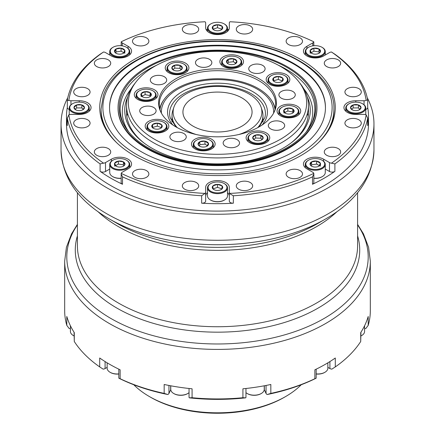 <?xml version="1.0" encoding="UTF-8"?>
<svg xmlns="http://www.w3.org/2000/svg" width="435" height="435" viewBox="0 0 435 435"><rect width="100%" height="100%" fill="white"/><g stroke="black" fill="none" stroke-linecap="round" stroke-linejoin="round"><path stroke-width="0.65" d="M181.77 87.038A56.142 32.413 0 0 0 161.358 112.034A56.142 32.413 0 0 0 161.39 113.138A56.142 32.413 0 0 1 161.358 112.034A56.142 32.413 0 0 1 198.518 81.535A56.142 32.413 0 0 1 260.799 91.404A56.142 32.413 0 0 1 273.642 112.034A56.142 32.413 0 0 0 241.436 82.715A56.142 32.413 0 0 0 181.77 87.038M238.842 134.507A44.392 25.627 0 0 0 261.087 107.179L262.158 110.387A45.485 26.258 180 0 1 262.985 115.362L262.985 121.974A45.485 26.258 0 0 0 262.604 118.76M172.396 118.76A45.485 26.258 0 0 0 172.015 121.974L172.015 115.362A45.485 26.258 180 0 1 172.842 110.387L173.913 107.179A44.392 25.627 0 0 0 186.109 130.157A44.392 25.627 0 0 0 196.158 134.507M273.61 113.138A56.142 32.413 0 0 0 273.642 112.034A56.142 32.413 0 0 1 273.61 113.138M298.883 81.813L300.541 83.96A90.969 52.521 180 0 1 308.469 105.4A90.969 52.521 180 0 1 199.752 156.91A90.969 52.521 180 0 1 126.531 105.4A90.969 52.521 180 0 1 134.458 83.96L136.117 81.813A89.148 51.471 0 0 0 200.105 153.305A89.148 51.471 0 0 0 287.192 134.921A89.148 51.471 0 0 0 298.883 81.813A89.148 51.471 0 0 0 234.895 52.347A89.148 51.471 0 0 0 136.117 81.813M274.066 112.268A58.219 33.615 0 0 0 275.719 104.313A58.219 33.615 0 0 0 228.859 71.345A58.219 33.615 0 0 0 159.281 104.313A58.219 33.615 0 0 0 160.934 112.268M291.184 104.324A11.827 6.829 0 0 0 277.051 111.023A11.827 6.829 0 0 0 286.567 117.716A11.827 6.829 0 0 0 300.699 111.023A11.827 6.829 0 0 0 291.184 104.324M260.239 131.065A11.827 6.829 0 0 0 246.107 137.759A11.827 6.829 0 0 0 255.622 144.458A11.827 6.829 0 0 0 269.754 137.759A11.827 6.829 0 0 0 260.239 131.065M205.608 137.34A11.827 6.829 0 0 0 191.476 144.034A11.827 6.829 0 0 0 200.997 150.733A11.827 6.829 0 0 0 215.129 144.034A11.827 6.829 0 0 0 205.608 137.34M159.297 119.473A11.827 6.829 0 0 0 145.165 126.166A11.827 6.829 0 0 0 154.686 132.865A11.827 6.829 0 0 0 168.818 126.166A11.827 6.829 0 0 0 159.297 119.473M148.433 87.935A11.827 6.829 0 0 0 134.301 94.629A11.827 6.829 0 0 0 143.816 101.328A11.827 6.829 0 0 0 157.948 94.629A11.827 6.829 0 0 0 148.433 87.935M179.378 61.194A11.827 6.829 0 0 0 165.246 67.893A11.827 6.829 0 0 0 174.761 74.586A11.827 6.829 0 0 0 188.893 67.893A11.827 6.829 0 0 0 179.378 61.194M234.003 54.919A11.827 6.829 0 0 0 219.871 61.618A11.827 6.829 0 0 0 229.392 68.311A11.827 6.829 0 0 0 243.524 61.618A11.827 6.829 0 0 0 234.003 54.919M280.314 72.786A11.827 6.829 0 0 0 266.182 79.485A11.827 6.829 0 0 0 275.703 86.179A11.827 6.829 0 0 0 289.835 79.485A11.827 6.829 0 0 0 280.314 72.786M288.688 90.197A8.189 4.725 0 0 0 278.906 94.835A8.189 4.725 0 0 0 285.496 99.468A8.189 4.725 0 0 0 295.278 94.835A8.189 4.725 0 0 0 288.688 90.197M258.515 64.13A8.189 4.725 0 0 0 248.733 68.763A8.189 4.725 0 0 0 255.323 73.401A8.189 4.725 0 0 0 265.105 68.763A8.189 4.725 0 0 0 258.515 64.13M205.255 58.013A8.189 4.725 0 0 0 195.473 62.645A8.189 4.725 0 0 0 202.058 67.284A8.189 4.725 0 0 0 211.845 62.645A8.189 4.725 0 0 0 205.255 58.013M160.102 75.429A8.189 4.725 0 0 0 150.314 80.067A8.189 4.725 0 0 0 156.904 84.705A8.189 4.725 0 0 0 166.692 80.067A8.189 4.725 0 0 0 160.102 75.429M149.504 106.183A8.189 4.725 0 0 0 139.722 110.816A8.189 4.725 0 0 0 146.312 115.454A8.189 4.725 0 0 0 156.094 110.816A8.189 4.725 0 0 0 149.504 106.183M179.677 132.251A8.189 4.725 0 0 0 169.895 136.889A8.189 4.725 0 0 0 176.485 141.522A8.189 4.725 0 0 0 186.267 136.889A8.189 4.725 0 0 0 179.677 132.251M232.942 138.368A8.189 4.725 0 0 0 223.155 143.006A8.189 4.725 0 0 0 229.745 147.639A8.189 4.725 0 0 0 239.527 143.006A8.189 4.725 0 0 0 232.942 138.368M278.095 120.952A8.189 4.725 0 0 0 268.308 125.584A8.189 4.725 0 0 0 274.898 130.223A8.189 4.725 0 0 0 284.686 125.584A8.189 4.725 0 0 0 278.095 120.952M206.011 136.166A58.883 33.995 180 0 1 160.602 111.577A58.883 33.995 180 0 1 228.989 69.486A58.883 33.995 180 0 1 274.398 111.577A58.883 33.995 180 0 1 206.011 136.166M107.146 362.833L107.146 368.195A10.005 5.775 0 0 0 110.077 372.278L110.463 372.501A9.461 5.465 0 0 0 113.54 373.687A9.461 5.465 0 0 0 118.815 374.018M110.077 372.278A10.005 5.775 0 0 0 113.328 373.534A10.005 5.775 0 0 0 118.815 373.893M275.002 109.582A57.654 33.288 0 0 0 270.766 99.294A57.654 33.288 0 0 0 261.968 90.85A57.654 33.288 0 0 0 164.234 99.294A57.654 33.288 0 0 0 159.998 109.582M275.246 108.598A58.219 33.615 0 0 0 271.282 100.017L270.766 99.294M164.234 99.294L163.718 100.017A58.219 33.615 0 0 0 159.754 108.598M198.099 163.897A99.457 57.42 0 0 0 316.957 107.581A99.457 57.42 0 0 0 236.901 51.259A99.457 57.42 0 0 0 118.043 107.581A99.457 57.42 0 0 0 198.099 163.897M316.957 107.581L316.957 108.174A99.457 57.42 180 0 1 198.099 164.49A99.457 57.42 180 0 1 118.043 108.174L118.043 107.581M325.445 107.875A107.951 62.325 0 0 0 238.559 47.045A107.951 62.325 0 0 0 109.555 107.875M238.559 46.453A107.951 62.325 0 0 0 109.549 107.581A107.951 62.325 0 0 0 196.441 168.704A107.951 62.325 0 0 0 325.451 107.581A107.951 62.325 0 0 0 238.559 46.453M121.12 96.51A98.266 56.735 0 0 0 125.932 128.173A98.266 56.735 0 0 0 217.5 164.316A98.266 56.735 0 0 0 309.067 128.173A98.266 56.735 0 0 0 313.88 118.646A98.266 56.735 0 0 0 236.673 51.934A98.266 56.735 0 0 0 121.12 96.51M278.259 65.163A97.337 56.197 0 0 1 312.966 120.027A97.337 56.197 180 0 1 308.627 128.814M126.373 128.814A97.337 56.197 180 0 1 122.034 98.103A97.337 56.197 0 0 1 156.741 65.163M128.738 131.925A95.211 54.973 180 0 1 124.116 101.311A95.211 54.973 180 0 1 131.152 88.87M303.847 88.87A95.211 54.973 180 0 1 310.884 122.762A95.211 54.973 180 0 1 306.262 131.925M307.208 96.679A92.764 53.559 180 0 1 308.486 120.772A92.764 53.559 180 0 1 291.287 142.783A92.764 53.559 180 0 1 143.713 142.783A92.764 53.559 180 0 1 126.514 99.876A92.764 53.559 180 0 1 127.792 96.679M308.284 108.717A90.969 52.521 180 0 1 306.719 122.284A90.969 52.521 180 0 1 290.564 143.327M144.436 143.327A90.969 52.521 180 0 1 126.715 108.717M307.463 113.176A90.969 52.521 180 0 1 308.138 116.493M126.862 116.493A90.969 52.521 180 0 1 127.537 113.176M117.107 143.12A116.439 67.224 180 0 1 101.061 109.065L101.061 110.55A116.439 67.224 0 0 0 104.373 126.465M338.256 148.591A8.189 4.725 0 0 0 329.333 147.563A8.189 4.725 0 0 0 324.282 151.929A8.189 4.725 0 0 0 326.68 155.273A8.189 4.725 0 0 0 335.603 156.295A8.189 4.725 0 0 0 340.654 151.929A8.189 4.725 0 0 0 338.256 148.591M300.106 170.612A8.189 4.725 0 0 0 291.184 169.59A8.189 4.725 0 0 0 286.132 173.957A8.189 4.725 0 0 0 288.53 177.301A8.189 4.725 0 0 0 297.453 178.323A8.189 4.725 0 0 0 302.504 173.957A8.189 4.725 0 0 0 300.106 170.612M250.266 182.531A8.189 4.725 0 0 0 241.343 181.509A8.189 4.725 0 0 0 236.287 185.875A8.189 4.725 0 0 0 238.684 189.22A8.189 4.725 0 0 0 247.607 190.242A8.189 4.725 0 0 0 252.664 185.875A8.189 4.725 0 0 0 250.266 182.531M196.315 182.531A8.189 4.725 0 0 0 187.393 181.509A8.189 4.725 0 0 0 182.336 185.875A8.189 4.725 0 0 0 184.734 189.22A8.189 4.725 0 0 0 193.657 190.242A8.189 4.725 0 0 0 198.713 185.875A8.189 4.725 0 0 0 196.315 182.531M146.47 170.612A8.189 4.725 0 0 0 137.547 169.59A8.189 4.725 0 0 0 132.496 173.957A8.189 4.725 0 0 0 134.893 177.301A8.189 4.725 0 0 0 143.816 178.323A8.189 4.725 0 0 0 148.868 173.957A8.189 4.725 0 0 0 146.47 170.612M108.32 148.591A8.189 4.725 0 0 0 99.397 147.563A8.189 4.725 0 0 0 94.346 151.929A8.189 4.725 0 0 0 96.744 155.273A8.189 4.725 0 0 0 105.667 156.295A8.189 4.725 0 0 0 110.718 151.929A8.189 4.725 0 0 0 108.32 148.591M87.674 119.81A8.189 4.725 0 0 0 78.751 118.788A8.189 4.725 0 0 0 73.7 123.154A8.189 4.725 0 0 0 76.098 126.498A8.189 4.725 0 0 0 85.021 127.52A8.189 4.725 0 0 0 90.072 123.154A8.189 4.725 0 0 0 87.674 119.81M87.674 88.664A8.189 4.725 0 0 0 78.751 87.636A8.189 4.725 0 0 0 73.7 92.008A8.189 4.725 0 0 0 76.098 95.347A8.189 4.725 0 0 0 85.021 96.374A8.189 4.725 0 0 0 90.072 92.008A8.189 4.725 0 0 0 87.674 88.664M108.32 59.889A8.189 4.725 0 0 0 99.397 58.861A8.189 4.725 0 0 0 94.346 63.227A8.189 4.725 0 0 0 96.744 66.571A8.189 4.725 0 0 0 105.667 67.594A8.189 4.725 0 0 0 110.718 63.227A8.189 4.725 0 0 0 108.32 59.889M146.47 37.861A8.189 4.725 0 0 0 137.547 36.839A8.189 4.725 0 0 0 132.496 41.205A8.189 4.725 0 0 0 134.893 44.544A8.189 4.725 0 0 0 143.816 45.572A8.189 4.725 0 0 0 148.868 41.205A8.189 4.725 0 0 0 146.47 37.861M196.315 25.942A8.189 4.725 0 0 0 187.393 24.915A8.189 4.725 0 0 0 182.336 29.281A8.189 4.725 0 0 0 184.734 32.625A8.189 4.725 0 0 0 193.657 33.653A8.189 4.725 0 0 0 198.713 29.281A8.189 4.725 0 0 0 196.315 25.942M250.266 25.942A8.189 4.725 0 0 0 241.343 24.915A8.189 4.725 0 0 0 236.287 29.281A8.189 4.725 0 0 0 238.684 32.625A8.189 4.725 0 0 0 247.607 33.653A8.189 4.725 0 0 0 252.664 29.281A8.189 4.725 0 0 0 250.266 25.942M300.106 37.861A8.189 4.725 0 0 0 291.184 36.839A8.189 4.725 0 0 0 286.132 41.205A8.189 4.725 0 0 0 288.53 44.544A8.189 4.725 0 0 0 297.453 45.572A8.189 4.725 0 0 0 302.504 41.205A8.189 4.725 0 0 0 300.106 37.861M338.256 59.889A8.189 4.725 0 0 0 329.333 58.861A8.189 4.725 0 0 0 324.282 63.227A8.189 4.725 0 0 0 326.68 66.571A8.189 4.725 0 0 0 335.603 67.594A8.189 4.725 0 0 0 340.654 63.227A8.189 4.725 0 0 0 338.256 59.889M358.902 88.664A8.189 4.725 0 0 0 349.979 87.636A8.189 4.725 0 0 0 344.928 92.008A8.189 4.725 0 0 0 347.326 95.347A8.189 4.725 0 0 0 356.249 96.374A8.189 4.725 0 0 0 361.3 92.008A8.189 4.725 0 0 0 358.902 88.664M358.902 119.81A8.189 4.725 0 0 0 349.979 118.788A8.189 4.725 0 0 0 344.928 123.154A8.189 4.725 0 0 0 347.326 126.498A8.189 4.725 0 0 0 356.249 127.52A8.189 4.725 0 0 0 361.3 123.154A8.189 4.725 0 0 0 358.902 119.81M364.051 104.786L364.051 100.751L355.77 100.751A11.827 6.829 0 0 0 343.944 107.581A11.827 6.829 0 0 0 347.407 112.409A11.827 6.829 0 0 0 355.77 114.405L364.051 114.405A3.638 2.099 0 0 1 366.161 114.796L367.673 118.211A151.005 87.185 180 0 1 334.896 163.903L334.896 171.33A3.638 2.099 180 0 1 329.491 171.493L325.277 169.063M312.765 45.865L312.765 42.924L306.909 46.306A11.827 6.829 0 0 0 303.445 51.129A11.827 6.829 0 0 0 306.909 55.957A11.827 6.829 0 0 0 323.635 55.957L329.491 52.575A3.638 2.099 0 0 1 331.459 51.993L334.896 54.228A151.005 87.185 180 0 1 367.673 99.914L366.161 100.365A149.189 86.13 0 0 0 331.459 51.993M121.169 45.735L121.218 41.787A149.189 86.13 0 0 1 204.999 21.75A3.638 2.099 0 0 1 205.673 22.968L205.673 27.748A11.827 6.829 0 0 0 209.137 32.576A11.827 6.829 0 0 0 222.024 34.055A11.827 6.829 0 0 0 229.327 27.748L229.327 22.968L229.327 27.748M134.23 155.654A117.765 67.99 180 0 1 103.704 125.079A117.765 67.99 180 0 1 158.693 48.671A117.765 67.99 180 0 1 300.77 59.503A117.765 67.99 180 0 1 331.296 125.079A117.765 67.99 180 0 1 248.064 173.239A117.765 67.99 180 0 1 134.23 155.654M367.673 125.639L367.695 117.977L367.695 125.421A3.638 2.099 180 0 1 367.673 125.639A151.005 87.185 0 0 0 368.505 116.493A151.005 87.185 0 0 0 367.695 107.456M313.831 174.25L313.831 182.635A3.638 2.099 180 0 1 312.482 184.271A151.005 87.185 0 0 0 334.896 171.33M312.482 184.271L312.482 176.844A151.005 87.185 180 0 1 233.345 195.766L233.345 203.194A3.638 2.099 180 0 1 230.392 202.59A3.638 2.099 180 0 1 229.327 201.106L229.327 192.194A3.638 2.099 0 0 0 230.001 193.406L230.392 194.081L233.345 195.766M201.655 203.194L201.655 195.766L204.999 193.406A3.638 2.099 0 0 0 205.673 192.194L205.673 201.106A3.638 2.099 180 0 1 201.655 203.194A151.005 87.185 0 0 0 233.345 203.194M201.655 195.766A151.005 87.185 180 0 1 122.518 176.844L122.518 184.271A3.638 2.099 180 0 1 122.235 184.119A3.638 2.099 180 0 1 121.169 182.635L121.169 174.125L122.518 176.844M109.723 169.063L105.509 171.493A3.638 2.099 180 0 1 100.365 171.493A3.638 2.099 180 0 1 100.104 171.33A151.005 87.185 0 0 0 110.724 178.138A151.005 87.185 0 0 0 122.518 184.271M69.225 109.413A3.638 2.099 180 0 1 68.371 109.049A3.638 2.099 180 0 1 67.305 107.565L67.327 99.914L68.371 100.545L68.839 100.365A3.638 2.099 0 0 0 70.948 100.751L70.948 104.786M111.365 161.298L111.365 159.199A11.827 6.829 0 0 1 124.252 157.72A11.827 6.829 0 0 1 131.555 164.028A11.827 6.829 0 0 1 128.091 168.856L122.235 172.238A3.638 2.099 0 0 0 121.218 173.375L121.169 174.125M100.104 171.33L100.104 163.903L103.541 163.168A3.638 2.099 0 0 0 105.509 162.581L105.509 171.493M312.765 42.924A3.638 2.099 0 0 0 313.782 41.787A149.189 86.13 0 0 0 230.001 21.75A3.638 2.099 0 0 0 229.327 22.968M313.782 41.787L313.831 45.735M367.673 107.342A3.638 2.099 180 0 1 367.695 107.565A3.638 2.099 180 0 1 365.775 109.413M364.051 100.751A3.638 2.099 0 0 0 366.161 100.365M312.482 176.844L313.836 174.13L313.782 173.375A3.638 2.099 0 0 0 312.765 172.238L306.909 168.856A11.827 6.829 0 0 1 303.445 164.028A11.827 6.829 0 0 1 310.748 157.72A11.827 6.829 0 0 1 323.635 159.199L329.491 162.581A3.638 2.099 0 0 0 331.459 163.168L334.896 163.903M67.327 125.639A3.638 2.099 180 0 1 67.305 125.421L67.305 117.977L67.327 125.639A151.005 87.185 0 0 1 66.495 116.493A151.005 87.185 0 0 1 67.305 107.456M79.23 102.116L79.23 100.751A11.827 6.829 0 0 1 91.056 107.581A11.827 6.829 0 0 1 79.23 114.405L70.948 114.405A3.638 2.099 0 0 0 68.839 114.796L67.327 118.211A151.005 87.185 180 0 0 100.104 163.903M111.365 159.199L105.509 162.581M229.327 201.106L229.327 187.409A11.827 6.829 0 0 0 217.5 180.579A11.827 6.829 0 0 0 205.673 187.409L205.673 192.194M229.327 192.194L229.327 187.409M207.495 192.683A11.827 6.829 0 0 0 205.673 196.321L205.673 187.409M79.23 100.751L70.948 100.751M121.218 41.787A3.638 2.099 0 0 0 122.235 42.924L122.235 45.865M128.091 48.405L128.091 46.306A11.827 6.829 0 0 1 131.555 51.129A11.827 6.829 0 0 1 124.252 57.442A11.827 6.829 0 0 1 111.365 55.957L105.509 52.575A3.638 2.099 0 0 0 103.541 51.993L100.104 54.228A151.005 87.185 180 0 0 67.327 99.914M128.091 46.306L122.235 42.924M228.902 29.558A151.005 87.185 0 0 0 227.505 29.504M207.495 29.504A151.005 87.185 0 0 0 206.098 29.558M330.627 126.465A116.439 67.224 0 0 0 333.939 110.55L333.939 109.065A116.439 67.224 180 0 1 331.704 122.181A116.439 67.224 180 0 1 317.893 143.12M229.327 196.321A11.827 6.829 0 0 0 227.505 192.683M103.541 51.993A149.189 86.13 0 0 0 68.839 100.365M68.839 114.796A149.189 86.13 0 0 0 103.541 163.168M121.218 173.375A149.189 86.13 0 0 0 204.999 193.406M230.001 193.406A149.189 86.13 0 0 0 313.782 173.375M331.459 163.168A149.189 86.13 0 0 0 366.161 114.796M245.96 392.653A10.005 5.775 0 0 0 247.151 393.485A10.005 5.775 0 0 0 260.326 393.985A10.005 5.775 0 0 0 261.304 393.485A10.005 5.775 0 0 0 264.235 389.401L264.235 385.801M247.151 393.485L247.537 393.708A9.461 5.465 0 0 0 259.989 394.181A9.461 5.465 0 0 0 260.918 393.708L261.304 393.485M170.765 385.801L170.765 389.401A10.005 5.775 0 0 0 173.695 393.485A10.005 5.775 0 0 0 182.08 395.127A10.005 5.775 0 0 0 187.849 393.485A10.005 5.775 0 0 0 189.04 392.653M173.695 393.485L174.082 393.708A9.461 5.465 0 0 0 182.009 395.263A9.461 5.465 0 0 0 187.463 393.708L187.849 393.485M70.421 325.761L70.421 331.465A10.005 5.775 0 0 0 72.487 334.988A10.005 5.775 0 0 0 73.352 335.554A10.005 5.775 0 0 0 74.053 335.918M360.947 335.918A10.005 5.775 0 0 0 361.648 335.554A10.005 5.775 0 0 0 364.579 331.465L364.579 325.761M360.947 335.95A9.461 5.465 0 0 0 361.262 335.776L361.648 335.554M362.458 103.715L362.844 103.938A10.005 5.775 180 0 1 365.775 108.027A10.005 5.775 180 0 1 355.77 113.801A10.005 5.775 180 0 1 345.765 108.027A10.005 5.775 180 0 1 348.696 103.938L349.082 103.715A9.461 5.465 180 0 1 362.458 103.715A9.461 5.465 180 0 1 365.231 107.581A9.461 5.465 180 0 1 355.77 113.04A9.461 5.465 180 0 1 346.309 107.581A9.461 5.465 180 0 1 349.082 103.715M365.775 108.027L365.775 114.655M345.765 108.027L345.765 111.219M313.831 178.339A9.461 5.465 180 0 0 321.96 176.806A9.461 5.465 180 0 1 321.96 176.806L322.346 176.583A10.005 5.775 180 0 1 313.831 178.214M321.96 160.167A9.461 5.465 180 0 1 321.96 167.888A9.461 5.465 180 0 1 308.584 167.888A9.461 5.465 180 0 1 308.584 160.167A9.461 5.465 180 0 1 321.96 160.167L322.346 160.39A10.005 5.775 180 0 1 325.277 164.474L325.277 172.494A10.005 5.775 180 0 1 322.346 176.583L321.96 176.8M325.277 164.474A10.005 5.775 180 0 1 322.346 168.557A10.005 5.775 180 0 1 311.444 169.813A10.005 5.775 180 0 1 305.267 164.474A10.005 5.775 180 0 1 308.197 160.39L308.584 160.167L308.197 160.39M224.188 183.548L224.574 183.771A10.005 5.775 180 0 1 227.505 187.855L227.505 195.875A10.005 5.775 180 0 1 224.574 199.964L224.188 200.187A9.461 5.465 180 0 1 217.5 201.786A9.461 5.465 180 0 1 210.812 200.187L210.426 199.964A10.005 5.775 180 0 1 207.495 195.875L207.495 187.855A10.005 5.775 180 0 1 210.426 183.771L210.812 183.548A9.461 5.465 180 0 1 217.5 181.95A9.461 5.465 180 0 1 224.188 183.548A9.461 5.465 180 0 1 226.238 189.502A9.461 5.465 180 0 1 217.5 192.874A9.461 5.465 180 0 1 208.762 189.502A9.461 5.465 180 0 1 210.812 183.548M224.574 199.964A10.005 5.775 180 0 1 217.5 201.655A10.005 5.775 180 0 1 210.426 199.964M227.505 187.855A10.005 5.775 180 0 1 217.5 193.635A10.005 5.775 180 0 1 207.495 187.855M121.169 178.339A9.461 5.465 180 0 1 113.04 176.806L112.654 176.583A10.005 5.775 180 0 1 109.723 172.494L109.723 164.474A10.005 5.775 180 0 1 112.654 160.39L113.04 160.167A9.461 5.465 180 0 1 126.416 160.167L126.416 160.167A9.461 5.465 180 0 1 126.416 167.888A9.461 5.465 180 0 1 113.04 167.888A9.461 5.465 180 0 1 113.04 160.167M121.169 178.214A10.005 5.775 180 0 1 112.654 176.583L113.04 176.8A9.461 5.465 180 0 1 113.04 176.8M126.802 160.39L126.416 160.167L126.802 160.39A10.005 5.775 180 0 1 129.733 164.474A10.005 5.775 180 0 1 123.556 169.813A10.005 5.775 180 0 1 112.654 168.557A10.005 5.775 180 0 1 109.723 164.474M85.918 103.715A9.461 5.465 180 0 1 88.691 107.581A9.461 5.465 180 0 1 79.23 113.04A9.461 5.465 180 0 1 69.769 107.581A9.461 5.465 180 0 1 72.542 103.715A9.461 5.465 180 0 1 85.918 103.715L86.304 103.938A10.005 5.775 180 0 1 89.235 108.027A10.005 5.775 180 0 1 79.23 113.801A10.005 5.775 180 0 1 69.225 108.027L69.225 114.655M89.235 108.027L89.235 111.219M126.416 47.268L126.802 47.491A10.005 5.775 180 0 1 129.733 51.575A10.005 5.775 180 0 1 126.802 55.664A10.005 5.775 180 0 1 115.9 56.914A10.005 5.775 180 0 1 109.723 51.575A10.005 5.775 180 0 1 112.654 47.491L113.04 47.268A9.461 5.465 180 0 1 126.416 47.268A9.461 5.465 180 0 1 126.416 54.995A9.461 5.465 180 0 1 113.04 54.995A9.461 5.465 180 0 1 113.04 47.268L112.654 47.491M224.188 23.887L224.574 24.11A10.005 5.775 180 0 1 227.505 28.193A10.005 5.775 180 0 1 217.5 33.973A10.005 5.775 180 0 1 207.495 28.193A10.005 5.775 180 0 1 210.426 24.11L210.812 23.887A9.461 5.465 180 0 1 217.5 22.288A9.461 5.465 180 0 1 224.188 23.887A9.461 5.465 180 0 1 226.238 29.841A9.461 5.465 180 0 1 217.5 33.212A9.461 5.465 180 0 1 208.762 29.841A9.461 5.465 180 0 1 210.812 23.887M308.197 55.664A10.005 5.775 180 0 1 305.267 51.575A10.005 5.775 180 0 1 308.197 47.491L308.584 47.268A9.461 5.465 180 0 1 321.96 47.268L322.346 47.491A10.005 5.775 180 0 1 325.277 51.575A10.005 5.775 180 0 1 319.1 56.914A10.005 5.775 180 0 1 308.197 55.664M322.346 47.491L321.96 47.268A9.461 5.465 180 0 1 321.96 54.995A9.461 5.465 180 0 1 308.584 54.995A9.461 5.465 180 0 1 308.584 47.268M209.991 140.173L210.377 140.396A10.005 5.775 180 0 1 213.117 143.354A10.005 5.775 180 0 1 213.308 144.48A10.005 5.775 180 0 1 204.281 150.227A10.005 5.775 180 0 1 193.488 145.605A10.005 5.775 180 0 1 193.298 144.48A10.005 5.775 180 0 1 196.228 140.396L196.615 140.173A9.461 5.465 180 0 1 209.991 140.173A9.461 5.465 180 0 1 212.579 142.968A9.461 5.465 180 0 1 205.146 149.39A9.461 5.465 180 0 1 194.026 145.1A9.461 5.465 180 0 1 196.615 140.173M163.68 122.306L164.066 122.529A10.005 5.775 180 0 1 166.996 126.612A10.005 5.775 180 0 1 165.311 129.826A10.005 5.775 180 0 1 154.088 132.142A10.005 5.775 180 0 1 146.986 126.612A10.005 5.775 180 0 1 148.672 123.404A10.005 5.775 180 0 1 149.917 122.529L150.303 122.306A9.461 5.465 180 0 1 163.68 122.306A9.461 5.465 180 0 1 164.854 129.2A9.461 5.465 180 0 1 151.733 130.712A9.461 5.465 180 0 1 149.123 123.132A9.461 5.465 180 0 1 150.303 122.306M152.815 90.768L153.202 90.991A10.005 5.775 180 0 1 156.132 95.075A10.005 5.775 180 0 1 148.074 100.741A10.005 5.775 180 0 1 136.117 95.075A10.005 5.775 180 0 1 139.048 90.991L139.434 90.768A9.461 5.465 180 0 1 144.279 89.273A9.461 5.465 180 0 1 152.815 90.768A9.461 5.465 180 0 1 155.175 96.217A9.461 5.465 180 0 1 147.971 99.985A9.461 5.465 180 0 1 137.781 97.206A9.461 5.465 180 0 1 139.434 90.768M183.76 64.027L184.146 64.249A10.005 5.775 180 0 1 187.077 68.338A10.005 5.775 180 0 1 181.786 73.433A10.005 5.775 180 0 1 171.51 73.14A10.005 5.775 180 0 1 167.062 68.338A10.005 5.775 180 0 1 169.993 64.249L170.379 64.027A9.461 5.465 180 0 1 182.325 63.347A9.461 5.465 180 0 1 183.76 64.027A9.461 5.465 180 0 1 184.38 71.356A9.461 5.465 180 0 1 171.814 72.433A9.461 5.465 180 0 1 170.379 64.027M238.385 57.757L238.771 57.98A10.005 5.775 180 0 1 241.512 60.938A10.005 5.775 180 0 1 241.702 62.064A10.005 5.775 180 0 1 232.676 67.811A10.005 5.775 180 0 1 221.883 63.189A10.005 5.775 180 0 1 221.692 62.064A10.005 5.775 180 0 1 224.623 57.98L225.009 57.757A9.461 5.465 180 0 1 238.385 57.757A9.461 5.465 180 0 1 240.974 60.552A9.461 5.465 180 0 1 233.541 66.974A9.461 5.465 180 0 1 222.421 62.683A9.461 5.465 180 0 1 225.009 57.757M284.697 75.619L285.083 75.842A10.005 5.775 180 0 1 288.013 79.931A10.005 5.775 180 0 1 286.328 83.139A10.005 5.775 180 0 1 275.105 85.456A10.005 5.775 180 0 1 268.003 79.931A10.005 5.775 180 0 1 269.689 76.718A10.005 5.775 180 0 1 270.934 75.842L271.32 75.619A9.461 5.465 180 0 1 284.697 75.619A9.461 5.465 180 0 1 285.877 82.519A9.461 5.465 180 0 1 272.756 84.026A9.461 5.465 180 0 1 270.146 76.451A9.461 5.465 180 0 1 271.32 75.619M295.566 107.162L295.952 107.385A10.005 5.775 180 0 1 298.883 111.469A10.005 5.775 180 0 1 290.83 117.135A10.005 5.775 180 0 1 278.868 111.469A10.005 5.775 180 0 1 281.798 107.385L282.185 107.162A9.461 5.465 180 0 1 287.029 105.667A9.461 5.465 180 0 1 295.566 107.162A9.461 5.465 180 0 1 297.931 112.611A9.461 5.465 180 0 1 290.721 116.379A9.461 5.465 180 0 1 280.531 113.6A9.461 5.465 180 0 1 282.185 107.162M264.621 133.898L265.007 134.121A10.005 5.775 180 0 1 267.938 138.205A10.005 5.775 180 0 1 262.648 143.3A10.005 5.775 180 0 1 252.371 143.012A10.005 5.775 180 0 1 247.923 138.205A10.005 5.775 180 0 1 250.854 134.121L251.24 133.898A9.461 5.465 180 0 1 263.186 133.219A9.461 5.465 180 0 1 264.621 133.898A9.461 5.465 180 0 1 265.247 141.228A9.461 5.465 180 0 1 252.675 142.305A9.461 5.465 180 0 1 251.24 133.898M285.686 396.508L284.398 397.253A94.607 54.62 180 0 1 150.602 397.253L149.319 396.508A96.423 55.669 0 0 0 285.686 396.508A96.423 55.669 0 0 0 301.243 384.741M264.23 389.564A10.462 6.041 180 0 1 264.333 389.771L266.046 393.452L266.046 385.459M70.421 328.621A3.638 2.099 180 0 1 69.16 328.501L66.805 325.385L66.805 316.473A152.826 88.234 180 0 0 74.282 332.585L74.282 341.497A152.826 88.234 0 0 0 99.707 366.922L99.707 358.01A152.826 88.234 180 0 0 109.435 364.182A152.826 88.234 180 0 0 120.131 369.804L120.131 378.716A152.826 88.234 0 0 0 164.169 393.392L164.169 384.48A152.826 88.234 180 0 0 192.074 388.798L192.074 397.71A152.826 88.234 0 0 0 242.926 397.71L242.926 388.798A152.826 88.234 180 0 0 270.831 384.48L270.831 393.392A152.826 88.234 0 0 0 314.869 378.716L314.869 369.804A152.826 88.234 180 0 0 335.293 358.01L335.293 366.922A152.826 88.234 0 0 0 360.718 341.497L360.718 332.585A152.826 88.234 180 0 0 368.195 316.473L368.195 325.385A152.826 88.234 0 0 0 370.326 310.71L370.326 261.174A152.826 88.234 180 0 1 275.986 342.693A152.826 88.234 180 0 1 109.435 323.564A152.826 88.234 180 0 1 64.674 261.174L64.674 310.71A152.826 88.234 0 0 0 66.805 325.385M120.131 378.716L118.809 378.151L118.815 369.163M105.085 361.567L105.085 368.554A3.638 2.099 180 0 1 103.155 369.136L99.707 366.922M192.074 397.71L189.258 397.835A3.638 2.099 180 0 1 189.04 397.122L189.04 388.482M270.831 393.392L267.21 394.518A3.638 2.099 180 0 1 266.987 394.398A3.638 2.099 180 0 1 266.046 393.452M261.087 107.179A44.392 25.627 0 0 0 248.891 93.911A44.392 25.627 0 0 0 204.493 87.533A44.392 25.627 0 0 0 173.913 107.179M262.985 115.362A45.485 26.258 180 0 1 257.667 127.683M241.942 97.924A34.566 19.956 0 0 0 204.271 93.596A34.566 19.956 0 0 0 182.934 112.034A34.566 19.956 0 0 0 193.058 126.15A34.566 19.956 0 0 0 230.729 130.473A34.566 19.956 0 0 0 252.066 112.034A34.566 19.956 0 0 0 241.942 97.924M66.495 116.493L66.495 123.921A151.005 87.185 0 0 0 110.724 185.566A151.005 87.185 0 0 0 275.29 204.466A151.005 87.185 0 0 0 368.505 123.921L368.505 116.493M325.88 218.81L318.067 223.318A142.223 82.112 0 0 1 116.933 223.318L109.125 218.81A153.267 88.49 180 0 1 109.12 218.81A153.267 88.49 180 0 0 325.88 218.81C356.705 200.916 372.735 177.958 373.964 149.939L373.964 123.921A156.464 90.333 0 0 0 367.211 97.663M67.789 97.663A156.464 90.333 0 0 0 61.036 123.921A156.464 90.333 0 0 0 106.863 187.795A156.464 90.333 0 0 0 277.378 207.375A156.464 90.333 0 0 0 373.964 123.921M177.333 127.683A45.485 26.258 180 0 1 172.015 115.362M150.602 397.253L149.314 396.508A96.423 55.669 0 0 0 149.319 396.508A96.423 55.669 0 0 1 133.757 384.741M245.96 388.482L245.96 397.122A3.638 2.099 180 0 1 245.742 397.835L242.926 397.71M168.954 385.459L168.954 393.452A3.638 2.099 180 0 1 167.79 394.518L164.169 393.392M74.282 341.497L74.053 332.226M360.947 332.226L360.718 341.497M368.195 325.385L365.84 328.501A3.638 2.099 180 0 1 364.579 328.621M105.085 368.554L107.146 367.363M168.954 393.452L170.667 389.771A10.462 6.041 180 0 1 170.77 389.564M314.869 378.716L316.185 378.151L316.185 369.163M335.293 366.922L331.845 369.136A3.638 2.099 180 0 1 329.915 368.554L329.915 361.567M327.854 367.363L329.915 368.554M316.131 378.211A151.005 87.185 180 0 1 267.21 394.518M245.742 397.835A151.005 87.185 180 0 1 189.258 397.835M167.79 394.518A151.005 87.185 180 0 1 118.869 378.211M255.013 140.282A5.253 3.034 0 0 0 260.255 140.478A5.253 3.034 0 0 0 261.647 139.907A5.253 3.034 0 0 0 263.17 137.96A5.253 3.034 0 0 0 260.848 135.242A5.253 3.034 0 0 0 255.606 135.04A5.253 3.034 0 0 0 252.691 137.563A5.253 3.034 0 0 0 254.219 139.907A5.253 3.034 0 0 0 255.013 140.282M261.386 140.048L263.17 137.96L260.848 135.242L255.606 135.04L252.691 137.563L254.431 140.021M253.866 139.515L255.606 138.015L260.848 138.21L261.984 139.537M260.848 138.21L260.848 135.242M255.606 138.015L255.606 135.04M289.9 113.997A5.253 3.034 0 0 0 292.592 113.165A5.253 3.034 0 0 0 293.848 111.996A5.253 3.034 0 0 0 292.826 109.022A5.253 3.034 0 0 0 287.85 108.049A5.253 3.034 0 0 0 283.903 110.05A5.253 3.034 0 0 0 284.925 113.024A5.253 3.034 0 0 0 285.164 113.165A5.253 3.034 0 0 0 289.9 113.997M292.331 113.307L293.848 111.996L292.826 109.022L287.85 108.049L283.903 110.05L285.224 113.203M284.642 112.643L287.85 111.017L292.826 111.996L293.081 112.736M292.826 111.996L292.826 109.022M287.85 111.017L287.85 108.049M283.903 113.018L283.903 110.05M281.559 81.72L282.375 81.166A5.253 3.034 0 0 0 282.717 78.142A5.253 3.034 0 0 0 278.351 76.457A5.253 3.034 0 0 0 273.642 77.8A5.253 3.034 0 0 0 273.3 80.823A5.253 3.034 0 0 0 274.295 81.628A5.253 3.034 0 0 0 277.666 82.509A5.253 3.034 0 0 0 281.722 81.628A5.253 3.034 0 0 0 282.375 81.166L282.717 78.142L278.351 76.457L273.642 77.8L273.3 80.823L274.523 81.753M273.604 81.084L273.642 80.769L278.351 79.431L282.429 81.002M278.351 79.431L278.351 76.457M273.642 80.769L273.642 77.8M235.161 63.896L236.847 61.025A5.253 3.034 0 0 0 233.388 58.747A5.253 3.034 0 0 0 228.234 59.339A5.253 3.034 0 0 0 226.548 62.21A5.253 3.034 0 0 0 227.983 63.76A5.253 3.034 0 0 0 230.012 64.489A5.253 3.034 0 0 0 235.161 63.896A5.253 3.034 0 0 0 235.411 63.76A5.253 3.034 0 0 0 236.847 61.025L233.388 58.747L228.234 59.339L226.548 62.21L228.25 63.907M227.603 63.385L228.234 62.308L233.388 61.716L235.819 63.32M233.388 61.716L233.388 58.747M228.234 62.308L228.234 59.339M180.52 70.176L182.308 68.088L179.987 65.37A5.253 3.034 0 0 0 174.745 65.174A5.253 3.034 0 0 0 171.83 67.691A5.253 3.034 0 0 0 173.353 70.035A5.253 3.034 0 0 0 174.152 70.41A5.253 3.034 0 0 0 179.394 70.611A5.253 3.034 0 0 0 180.781 70.035A5.253 3.034 0 0 0 182.308 68.088A5.253 3.034 0 0 0 179.987 65.37L174.745 65.174L171.83 67.691L173.57 70.149M173.005 69.644L174.745 68.143L179.987 68.338L181.123 69.671M174.745 68.143L174.745 65.174M179.987 68.338L179.987 65.37M149.58 96.913L151.097 95.602L150.075 92.628L145.1 91.654A5.253 3.034 0 0 0 141.152 93.656A5.253 3.034 0 0 0 142.174 96.63A5.253 3.034 0 0 0 142.408 96.771A5.253 3.034 0 0 0 147.15 97.603A5.253 3.034 0 0 0 149.836 96.771A5.253 3.034 0 0 0 151.097 95.602A5.253 3.034 0 0 0 150.075 92.628A5.253 3.034 0 0 0 145.1 91.654L141.152 93.656L142.473 96.809M141.892 96.249L145.1 94.623L150.075 95.602L150.331 96.342M141.152 96.624L141.152 93.656M150.075 95.602L150.075 92.628M145.1 94.623L145.1 91.654M160.542 128.401L161.358 127.852L161.7 124.829L157.334 123.143L152.625 124.486A5.253 3.034 0 0 0 152.283 127.509A5.253 3.034 0 0 0 153.278 128.314A5.253 3.034 0 0 0 156.649 129.195A5.253 3.034 0 0 0 160.705 128.314A5.253 3.034 0 0 0 161.358 127.852A5.253 3.034 0 0 0 161.7 124.829A5.253 3.034 0 0 0 157.334 123.143A5.253 3.034 0 0 0 152.625 124.486L152.283 127.509L153.506 128.439M152.587 127.77L152.625 127.455L157.334 126.112L161.407 127.683M157.334 126.112L157.334 123.143M152.625 127.455L152.625 124.486M206.766 146.312L208.452 143.441L204.988 141.163L199.839 141.756L198.153 144.627A5.253 3.034 0 0 0 199.589 146.176A5.253 3.034 0 0 0 201.612 146.905A5.253 3.034 0 0 0 206.766 146.312A5.253 3.034 0 0 0 207.017 146.176A5.253 3.034 0 0 0 208.452 143.441A5.253 3.034 0 0 0 204.988 141.163A5.253 3.034 0 0 0 199.839 141.756A5.253 3.034 0 0 0 198.153 144.627L199.855 146.323M199.208 145.801L199.839 144.725L204.988 144.132L207.424 145.736M204.988 144.132L204.988 141.163M199.839 144.725L199.839 141.756M318.719 53.418L320.345 51.917L318.985 48.986A5.253 3.034 0 0 0 313.912 48.203A5.253 3.034 0 0 0 310.198 50.346A5.253 3.034 0 0 0 311.558 53.277A5.253 3.034 0 0 0 316.631 54.06A5.253 3.034 0 0 0 318.985 53.277A5.253 3.034 0 0 0 320.345 51.917A5.253 3.034 0 0 0 318.985 48.986L313.912 48.203L310.198 50.346L311.558 53.277M311.101 52.798L313.912 51.172L318.985 51.961L319.41 52.874M313.912 51.172L313.912 48.203M310.198 53.315L310.198 50.346M318.985 51.961L318.985 48.986M221.013 30.004L222.046 29.265L222.046 26.236L217.5 24.719A5.253 3.034 0 0 0 212.954 26.236A5.253 3.034 0 0 0 212.954 29.265A5.253 3.034 0 0 0 213.786 29.895A5.253 3.034 0 0 0 217.5 30.782A5.253 3.034 0 0 0 221.214 29.895A5.253 3.034 0 0 0 222.046 29.265A5.253 3.034 0 0 0 222.046 26.236A5.253 3.034 0 0 0 217.5 24.719L212.954 26.236L212.954 29.265L213.982 30.004M212.954 29.265L217.5 27.688L222.046 29.265M212.954 29.205L212.954 26.236M222.046 29.205L222.046 26.236M217.5 27.688L217.5 24.719M123.442 53.277L124.801 50.346L121.088 48.203L116.014 48.986A5.253 3.034 0 0 0 114.655 51.917A5.253 3.034 0 0 0 116.014 53.277A5.253 3.034 0 0 0 118.369 54.06A5.253 3.034 0 0 0 123.442 53.277A5.253 3.034 0 0 0 124.801 50.346A5.253 3.034 0 0 0 121.088 48.203A5.253 3.034 0 0 0 116.014 48.986L114.655 51.917L116.281 53.418M115.59 52.874L116.014 51.961L121.088 51.172L123.899 52.798M124.801 53.315L124.801 50.346M121.088 51.172L121.088 48.203M116.014 51.961L116.014 48.986M82.699 109.854L84.482 107.581L81.856 104.955L76.603 104.955L73.977 107.581A5.253 3.034 0 0 0 75.516 109.723A5.253 3.034 0 0 0 76.603 110.207A5.253 3.034 0 0 0 81.856 110.207A5.253 3.034 0 0 0 82.944 109.723A5.253 3.034 0 0 0 84.482 107.581A5.253 3.034 0 0 0 81.856 104.955A5.253 3.034 0 0 0 76.603 104.955A5.253 3.034 0 0 0 73.977 107.581L75.761 109.854M69.225 108.027A10.005 5.775 180 0 1 72.156 103.938L72.542 103.715M75.179 109.348L76.603 107.923L81.856 107.923L83.281 109.348M81.856 107.923L81.856 104.955M76.603 107.923L76.603 104.955M116.014 166.17A5.253 3.034 0 0 0 121.088 166.958A5.253 3.034 0 0 0 123.442 166.17A5.253 3.034 0 0 0 124.801 164.811A5.253 3.034 0 0 0 123.442 161.885A5.253 3.034 0 0 0 118.369 161.097A5.253 3.034 0 0 0 114.655 163.245A5.253 3.034 0 0 0 116.014 166.17L114.655 163.245L118.369 161.097L123.442 161.885L124.801 164.811L123.176 166.317M115.558 165.691L118.369 164.071L123.442 164.854L123.866 165.773M123.442 164.854L123.442 161.885M118.369 164.071L118.369 161.097M114.655 166.213L114.655 163.245M217.5 190.443A5.253 3.034 0 0 0 221.214 189.551A5.253 3.034 0 0 0 222.046 188.926A5.253 3.034 0 0 0 222.046 185.892A5.253 3.034 0 0 0 217.5 184.375A5.253 3.034 0 0 0 212.954 185.892A5.253 3.034 0 0 0 212.954 188.926A5.253 3.034 0 0 0 213.786 189.551A5.253 3.034 0 0 0 217.5 190.443M221.013 189.665L222.046 188.926L222.046 185.892L217.5 184.375L212.954 185.892L212.954 188.926L213.982 189.66M212.954 188.926L217.5 187.349L222.046 188.926M222.046 188.866L222.046 185.892M217.5 187.349L217.5 184.375M212.954 188.866L212.954 185.892M318.985 166.17A5.253 3.034 0 0 0 320.345 163.245A5.253 3.034 0 0 0 316.631 161.097A5.253 3.034 0 0 0 311.558 161.885A5.253 3.034 0 0 0 310.198 164.811A5.253 3.034 0 0 0 311.558 166.17A5.253 3.034 0 0 0 313.912 166.958A5.253 3.034 0 0 0 318.985 166.17L320.345 163.245L316.631 161.097L311.558 161.885L310.198 164.811L311.824 166.317M311.134 165.773L311.558 164.854L316.631 164.071L319.442 165.691M320.345 166.213L320.345 163.245M316.631 164.071L316.631 161.097M311.558 164.854L311.558 161.885M359.245 109.854L361.023 107.581A5.253 3.034 0 0 0 358.396 104.955A5.253 3.034 0 0 0 353.144 104.955A5.253 3.034 0 0 0 350.518 107.581A5.253 3.034 0 0 0 352.056 109.723A5.253 3.034 0 0 0 353.144 110.207A5.253 3.034 0 0 0 358.396 110.207A5.253 3.034 0 0 0 359.484 109.723A5.253 3.034 0 0 0 361.023 107.581L358.396 104.955L353.144 104.955L350.518 107.581L352.301 109.854M351.719 109.348L353.144 107.923L358.396 107.923L359.821 109.348M358.396 107.923L358.396 104.955M353.144 107.923L353.144 104.955M73.352 335.554L73.738 335.776A9.461 5.465 0 0 0 74.053 335.95M316.185 374.018A9.461 5.465 0 0 0 324.537 372.501L324.923 372.278A10.005 5.775 0 0 0 327.093 370.402A10.005 5.775 0 0 0 327.854 368.195L327.854 362.833M316.185 373.893A10.005 5.775 0 0 0 324.923 372.278M262.077 125.035A49.943 28.835 0 0 0 248.679 89.512A49.943 28.835 0 0 0 185.712 89.795A49.943 28.835 0 0 0 172.923 125.035M259.037 126.922L264.801 117.771A47.915 27.661 0 0 0 241.327 89.36A47.915 27.661 0 0 0 187.006 92.024A47.915 27.661 0 0 0 170.199 117.771L175.963 126.922M329.915 120.49A114.617 66.174 0 0 0 239.859 42.673A114.617 66.174 0 0 0 105.085 94.667A114.617 66.174 0 0 0 195.141 172.483A114.617 66.174 0 0 0 329.915 120.49M329.491 171.493L329.491 162.581M323.635 161.298L323.635 159.199M355.77 102.116L355.77 100.751M306.909 48.405L306.909 46.306M264.333 385.78L264.333 389.771M61.036 123.921L61.036 149.939A156.464 90.333 0 0 0 106.863 213.813A156.464 90.333 0 0 0 277.378 233.394A156.464 90.333 0 0 0 373.964 149.939M336.989 211.682A140.092 80.883 180 0 1 118.44 226.651A140.092 80.883 180 0 1 98.011 211.682M357.592 235.895A142.223 82.112 180 0 1 283.098 322.911A142.223 82.112 180 0 1 116.933 308.116A142.223 82.112 180 0 1 77.408 235.895M77.408 192.694L77.408 245.857A140.092 80.883 0 0 0 118.44 303.048A140.092 80.883 0 0 0 271.108 320.579A140.092 80.883 0 0 0 357.592 245.857L357.592 192.694M77.408 224.917A150.695 87 0 0 0 110.941 318.496A150.695 87 0 0 0 300.259 329.681A150.695 87 0 0 0 357.592 224.917M170.667 385.78L170.667 389.771M308.469 112.034L308.469 105.4M126.531 112.034L126.531 105.4M333.939 109.065C335.303 72.194 279.694 40.357 217.951 41.069C164.049 40.422 113.274 64.157 103.361 95.564L101.061 109.065M367.695 107.565L367.695 100.121M129.733 164.474L129.733 167.665M109.723 51.575L109.723 55.011M207.495 28.193L207.495 31.391M305.267 51.575L305.267 54.772M213.308 144.48L213.308 147.672M146.986 126.612L146.986 129.809M136.117 95.075L136.117 98.266M167.062 68.338L167.062 71.53M221.692 62.064L221.692 65.255M288.013 79.931L288.013 83.123M298.883 111.469L298.883 114.661M267.938 138.205L267.938 141.397M357.592 224.373L363.453 233.845L368.586 247.287L370.326 261.174M116.933 223.318L109.12 218.81C78.295 200.916 62.265 177.958 61.036 149.939M77.408 224.373L71.547 233.845L66.414 247.287L64.674 261.174M247.923 138.205L247.923 141.397M278.868 111.469L278.868 114.661M268.003 79.931L268.003 83.123M241.702 62.064L241.702 65.255M187.077 68.338L187.077 71.53M156.132 95.075L156.132 98.266M166.996 126.612L166.996 129.809M193.298 144.48L193.298 147.672M325.277 51.575L325.277 55.011M227.505 28.193L227.505 31.391M129.733 51.575L129.733 54.772M305.267 164.474L305.267 167.665"/></g></svg>
